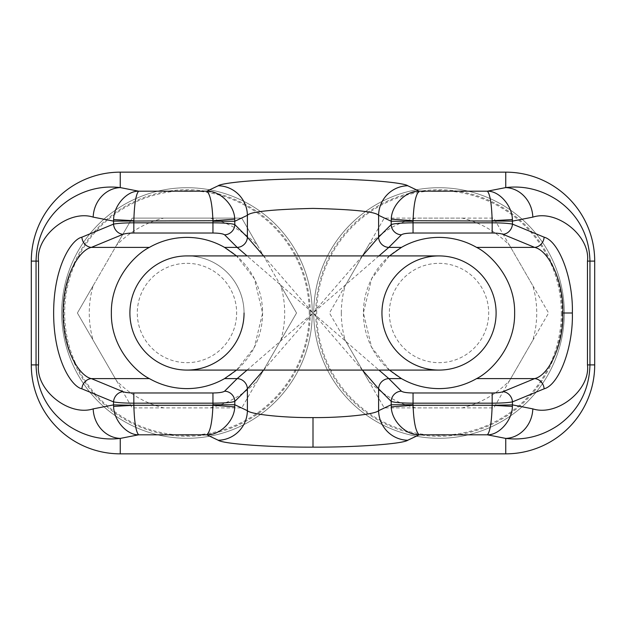 <?xml version="1.0" encoding="UTF-8"?>
<svg xmlns="http://www.w3.org/2000/svg" width="626" height="626" viewBox="0 0 626 626"><rect width="100%" height="100%" fill="white"/><g stroke="black" fill="none" stroke-linecap="round" stroke-linejoin="round"><path stroke-width="0.47" stroke-dasharray="3.13 2.35" d="M186.978 255.917A57.083 57.083 0 0 1 244.054 313A57.083 57.083 0 0 0 186.978 255.917A57.083 57.083 0 0 0 129.895 313A57.083 57.083 0 0 0 186.978 370.083A57.083 57.083 0 0 0 244.054 313A57.083 57.083 0 0 0 186.978 255.917A57.083 57.083 0 0 0 129.895 313A57.083 57.083 0 0 0 186.978 370.083A57.083 57.083 0 0 0 244.054 313A57.083 57.083 0 0 0 186.978 255.917M439.022 255.917A57.083 57.083 0 0 0 381.946 313A57.083 57.083 0 0 0 439.022 370.083A57.083 57.083 0 0 0 496.105 313A57.083 57.083 0 0 0 439.022 255.917A57.083 57.083 0 0 0 381.946 313A57.083 57.083 0 0 1 439.022 255.917A57.083 57.083 0 0 1 496.105 313A57.083 57.083 0 0 1 439.022 370.083A57.083 57.083 0 0 1 381.946 313A57.083 57.083 0 0 0 439.022 370.083A57.083 57.083 0 0 1 381.946 313M186.978 263.335A49.665 49.665 0 0 1 236.644 313A49.665 49.665 0 0 1 186.978 362.665A49.665 49.665 0 0 1 137.305 313A49.665 49.665 0 0 1 186.978 263.335M439.022 263.335A49.665 49.665 0 0 1 488.695 313A49.665 49.665 0 0 1 439.022 362.665A49.665 49.665 0 0 1 389.356 313A49.665 49.665 0 0 1 439.022 263.335M280.8 340.27A97.703 97.703 0 0 0 280.8 285.73L257.505 245.376A97.703 97.703 0 0 0 210.273 218.114L163.676 218.114A97.703 97.703 0 0 0 116.452 245.376L93.149 285.73A97.703 97.703 0 0 0 93.149 340.27L116.452 380.624A97.703 97.703 0 0 0 163.676 407.886L210.273 407.886A97.703 97.703 0 0 0 257.505 380.624L296.544 313L241.761 218.114L132.196 218.114L77.405 313L93.149 340.27M312.257 313A125.286 125.286 0 0 0 186.978 187.714A125.286 125.286 0 0 0 61.692 313A125.286 125.286 0 0 0 186.978 438.286A125.286 125.286 0 0 0 312.257 313A125.286 125.286 0 0 0 186.978 187.714A125.286 125.286 0 0 0 61.692 313A125.286 125.286 0 0 0 186.978 438.286A125.286 125.286 0 0 0 312.257 313A125.286 125.286 0 0 0 186.978 187.714A125.286 125.286 0 0 0 61.692 313A125.286 125.286 0 0 0 186.978 438.286A125.286 125.286 0 0 0 312.257 313M341.319 313A97.703 97.703 0 0 1 345.2 285.73L368.495 245.376A97.703 97.703 0 0 1 415.727 218.114L462.324 218.114A97.703 97.703 0 0 1 509.548 245.376L532.851 285.73A97.703 97.703 0 0 1 532.851 340.27L509.548 380.624A97.703 97.703 0 0 1 462.324 407.886L415.727 407.886A97.703 97.703 0 0 1 368.495 380.624L345.2 340.27A97.703 97.703 0 0 1 341.319 313M345.2 340.27L329.456 313L384.239 218.114L493.804 218.114L548.595 313L493.804 407.886L384.239 407.886L329.456 313L345.2 285.73M564.308 313A125.286 125.286 0 0 1 439.022 438.286A125.286 125.286 0 0 1 313.743 313A125.286 125.286 0 0 1 439.022 187.714A125.286 125.286 0 0 1 564.308 313A125.286 125.286 0 0 1 439.022 438.286A125.286 125.286 0 0 1 313.743 313A125.286 125.286 0 0 1 439.022 187.714A125.286 125.286 0 0 1 564.308 313A125.286 125.286 0 0 1 439.022 438.286A125.286 125.286 0 0 1 313.743 313A125.286 125.286 0 0 1 439.022 187.714A125.286 125.286 0 0 1 564.308 313M163.676 218.114L132.196 218.114L116.452 245.376M93.149 285.73L77.405 313L132.196 407.886L163.676 407.886M116.452 380.624L132.196 407.886L241.761 407.886L257.505 380.624M210.273 407.886L241.761 407.886L296.544 313L280.8 285.73M257.505 245.376L241.761 218.114L210.273 218.114M368.495 245.376L384.239 218.114L415.727 218.114M415.727 407.886L384.239 407.886L368.495 380.624M509.548 380.624L493.804 407.886L462.324 407.886M532.851 285.73L548.595 313L532.851 340.27M462.324 218.114L493.804 218.114L509.548 245.376M244.054 313A57.083 57.083 0 0 1 186.978 370.083A57.083 57.083 0 0 0 244.054 313M186.978 388.613A75.613 75.613 0 0 1 111.365 313A75.613 75.613 0 0 1 186.978 237.387A75.613 75.613 0 0 1 262.591 313A75.613 75.613 0 0 1 186.978 388.613M389.435 255.917L371.648 278.68L363.409 312.922L371.601 347.234L389.435 370.083M439.022 388.613A75.613 75.613 0 0 1 363.409 313A75.613 75.613 0 0 1 439.022 237.387A75.613 75.613 0 0 1 514.635 313A75.613 75.613 0 0 1 439.022 388.613M362.399 370.083L313 313L263.601 370.083M263.601 255.917L313 313L362.399 255.917M236.565 370.083L254.336 347.36L262.591 313.133L254.406 278.781L236.565 255.917M247.043 370.083L313 313L247.043 255.917M378.957 255.917L313 313L378.957 370.083M309.291 313A122.32 122.32 0 0 0 186.978 190.68A122.32 122.32 0 0 0 64.658 313A122.32 122.32 0 0 0 186.978 435.32A122.32 122.32 0 0 0 309.291 313M310.23 313A123.252 123.252 0 0 0 186.978 189.748A123.252 123.252 0 0 0 63.727 313A123.252 123.252 0 0 0 186.978 436.252A123.252 123.252 0 0 0 310.23 313M561.342 313A122.32 122.32 0 0 1 439.022 435.32A122.32 122.32 0 0 1 316.709 313A122.32 122.32 0 0 1 439.022 190.68A122.32 122.32 0 0 1 561.342 313M562.273 313A123.252 123.252 0 0 1 439.022 436.252A123.252 123.252 0 0 1 315.77 313A123.252 123.252 0 0 1 439.022 189.748A123.252 123.252 0 0 1 562.273 313"/><path stroke-width="0.94" d="M129.895 313A57.083 57.083 0 0 0 186.978 370.083L186.978 370.083A57.083 57.083 0 0 1 129.895 313A57.083 57.083 0 0 1 186.978 255.917A57.083 57.083 0 0 0 129.895 313A57.083 57.083 0 0 0 186.978 370.083A57.083 57.083 0 0 0 244.054 313M186.978 370.083L439.022 370.083A57.083 57.083 0 0 0 496.105 313A57.083 57.083 0 0 1 439.022 370.083A57.083 57.083 0 0 1 381.946 313A57.083 57.083 0 0 1 439.022 255.917A57.083 57.083 0 0 1 496.105 313A57.083 57.083 0 0 0 439.022 255.917L186.978 255.917M562.884 313L572.352 313C573.338 346.874 559.206 384.818 544.127 388.816A10.376 9.343 -112.4 0 0 534.651 378.605C549.73 375.154 563.862 342.312 562.884 313C563.862 283.688 549.73 250.846 534.651 247.395L502.991 234.32C500.753 233.498 497.138 233.068 492.169 233.021L413.05 233.021C406.869 233.115 402.98 233.709 401.391 234.82L388.816 247.395L378.957 255.917M362.399 255.917L378.605 237.184L391.18 224.609C394.161 223.505 401.454 222.903 413.05 222.817L492.169 222.817C501.496 222.864 508.265 223.294 512.467 224.116L544.127 237.184A10.376 9.343 112.4 0 1 534.651 247.395L476.613 247.395C464.954 240.783 452.426 237.45 439.022 237.387C425.625 237.45 413.09 240.783 401.43 247.395L389.435 255.917M505.745 453.85A88.955 88.955 0 0 0 594.7 364.895L594.7 261.105A88.955 88.955 0 0 0 505.745 172.15L120.255 172.15A88.955 88.955 0 0 0 31.3 261.105L31.3 364.895A88.955 88.955 0 0 0 120.255 453.85L505.745 453.85L505.745 438.411A29.649 26.981 -78.9 0 0 532.812 408.872C557.148 416.728 590.576 389.841 587.47 364.895L587.47 261.105C590.576 236.159 557.148 209.272 532.812 217.128A29.649 26.981 -101.1 0 0 505.745 187.589C523.821 185.468 540.911 189.576 556.999 199.905C572.015 210.125 589.144 228.897 589.95 261.105L589.95 364.895C589.176 397.025 571.976 415.93 557.03 426.071C540.958 436.416 523.86 440.532 505.745 438.411L487.364 434.812L419.217 434.812L407.769 440.242C402.776 443.928 355.341 447.379 313 447.136C270.659 447.379 223.224 443.928 218.231 440.242A29.649 29.054 -64.7 0 0 247.395 410.695C250.846 414.389 283.688 417.839 313 417.597C342.312 417.839 375.154 414.389 378.605 410.695L391.18 404.748L413.05 404.748L413.074 405.272L391.281 406.861L391.18 401.391A10.376 10.039 -45 0 1 401.391 391.18C402.98 392.291 406.869 392.885 413.05 392.979L492.169 392.979C497.138 392.932 500.753 392.502 502.991 391.68L534.651 378.605L476.613 378.605C488.789 372.806 515.159 348.525 514.635 313.149C515.3 277.6 488.789 253.178 476.613 247.395M236.565 255.917L224.57 247.395C212.91 240.783 200.375 237.45 186.978 237.387C173.574 237.45 161.046 240.783 149.387 247.395C137.219 253.17 110.779 277.561 111.365 312.953C110.739 348.447 137.25 372.853 149.387 378.605C161.046 385.217 173.574 388.55 186.978 388.613C200.375 388.55 212.91 385.217 224.57 378.605L236.565 370.083M389.435 370.083L401.43 378.605C413.09 385.217 425.625 388.55 439.022 388.613C452.426 388.55 464.954 385.217 476.613 378.605M263.601 370.083L247.395 388.816A10.376 10.039 -135 0 0 237.184 378.605L247.043 370.083M544.127 388.816L512.467 401.884C508.265 402.706 501.496 403.136 492.169 403.183L413.05 403.183C401.454 403.097 394.161 402.495 391.18 401.391L378.605 388.816L362.399 370.083M218.231 440.242L206.783 434.812L138.636 434.812L120.255 438.411C102.179 440.532 85.089 436.424 69.001 426.095C53.985 415.875 36.856 397.103 36.05 364.895L31.3 364.895M532.812 217.128L512.467 221.111L413.074 220.728L413.05 221.252L391.18 221.252L378.605 215.305C375.67 211.705 353.807 209.405 313 208.403C272.193 209.405 250.33 211.705 247.395 215.305L234.82 221.252L212.95 221.252L212.926 220.728L113.533 221.111L93.188 217.128C68.852 209.272 35.424 236.159 38.53 261.105L38.53 364.895L36.05 364.895L36.05 261.105C36.824 228.975 54.024 210.07 68.97 199.929C85.042 189.584 102.14 185.468 120.255 187.589L120.255 172.15M247.043 255.917L237.184 247.395A10.376 10.039 -45 0 0 247.395 237.184L263.601 255.917M38.53 364.895C35.424 389.841 68.852 416.728 93.188 408.872L113.533 404.889L113.533 401.884A10.376 9.343 -67.6 0 1 123.009 391.68C125.247 392.502 128.862 392.932 133.831 392.979L212.95 392.979C219.131 392.885 223.02 392.291 224.609 391.18A10.376 10.039 -135 0 1 234.82 401.391L234.719 406.861L212.926 405.272L212.95 404.748L234.82 404.748L247.395 410.695L247.395 388.816L234.82 401.391C231.839 402.495 224.546 403.097 212.95 403.183L133.831 403.183C124.504 403.136 117.735 402.706 113.533 401.884L81.873 388.816C71.325 386.555 53.586 359.019 53.648 313C53.586 266.981 71.325 239.445 81.873 237.184A10.376 9.343 67.6 0 0 91.349 247.395C80.793 249.344 63.062 273.179 63.116 313C63.062 352.821 80.793 376.656 91.349 378.605L149.387 378.605M378.957 370.083L388.816 378.605L401.43 378.605M502.991 391.68A10.376 9.343 -112.4 0 1 512.467 401.884L512.389 406.423L492.153 405.272L512.467 404.889L532.812 408.872M113.533 404.889L133.847 405.272L113.611 406.423L113.533 404.889M224.57 247.395L237.184 247.395L224.609 234.82C223.02 233.709 219.131 233.115 212.95 233.021L133.831 233.021C128.862 233.068 125.247 233.498 123.009 234.32A10.376 9.343 -112.4 0 1 113.533 224.116C117.735 223.294 124.504 222.864 133.831 222.817L212.95 222.817C224.546 222.903 231.839 223.505 234.82 224.609L247.395 237.184L247.395 215.305A29.649 29.054 -115.3 0 0 218.231 185.758C221.056 183.183 255.478 178.848 313 178.864C370.522 178.848 404.944 183.183 407.769 185.758L419.217 191.188L487.364 191.188L505.745 187.589L505.745 172.15M492.153 220.728L512.389 219.577C512.279 205.704 499.125 190.781 487.364 191.188C490.072 194.162 491.676 204.006 492.153 220.728M407.769 440.242A29.649 29.054 -115.3 0 1 378.605 410.695L378.605 388.816A10.376 10.039 -45 0 1 388.816 378.605L401.391 391.18M413.074 220.728L391.281 219.139C391.414 205.265 406.094 190.578 419.217 191.188C415.742 194.162 413.692 204.006 413.074 220.728M401.43 247.395L388.816 247.395A10.376 10.039 45 0 1 378.605 237.184L378.605 215.305A29.649 29.054 -64.7 0 1 407.769 185.758M93.188 217.128A29.649 26.981 -78.9 0 1 120.255 187.589L138.636 191.188L206.783 191.188C210.258 194.162 212.308 204.006 212.926 220.728L234.719 219.139C234.586 205.265 219.906 190.578 206.783 191.188L218.231 185.758M120.255 453.85L120.255 438.411A29.649 26.981 -101.1 0 1 93.188 408.872M133.847 220.728L113.611 219.577C113.721 205.704 126.875 190.781 138.636 191.188C135.928 194.162 134.324 204.006 133.847 220.728M224.609 234.82A10.376 10.039 -45 0 0 234.82 224.609L234.719 219.139M81.873 388.816A10.376 9.343 -67.6 0 1 91.349 378.605L123.009 391.68M391.281 219.139L391.18 224.609A10.376 10.039 45 0 0 401.391 234.82M512.389 219.577L512.467 224.116A10.376 9.343 112.4 0 1 502.991 234.32M439.022 370.083A57.083 57.083 0 0 0 496.105 313M544.127 237.184C559.206 241.182 573.338 279.126 572.352 313M313 447.136L313 417.597M212.95 404.748L212.95 392.979M133.831 392.979L133.831 404.889M113.611 406.423C113.721 420.296 126.875 435.219 138.636 434.812C135.928 431.838 134.324 421.994 133.847 405.272L212.926 405.272C212.308 421.994 210.258 431.838 206.783 434.812C219.906 435.422 234.586 420.735 234.719 406.861M492.169 404.889L492.169 392.979M413.05 392.979L413.05 404.748M391.281 406.861C391.414 420.735 406.094 435.422 419.217 434.812C415.742 431.838 413.692 421.994 413.074 405.272L492.153 405.272C491.676 421.994 490.072 431.838 487.364 434.812C499.125 435.219 512.279 420.296 512.389 406.423M133.831 221.111L133.831 233.021M212.95 233.021L212.95 221.252M587.47 364.895L594.7 364.895M587.47 261.105L594.7 261.105M38.53 261.105L31.3 261.105M413.05 221.252L413.05 233.021M492.169 233.021L492.169 221.111M224.57 378.605L237.184 378.605L224.609 391.18M123.009 234.32L91.349 247.395L149.387 247.395M81.873 237.184L113.533 224.116L113.611 219.577"/></g></svg>

